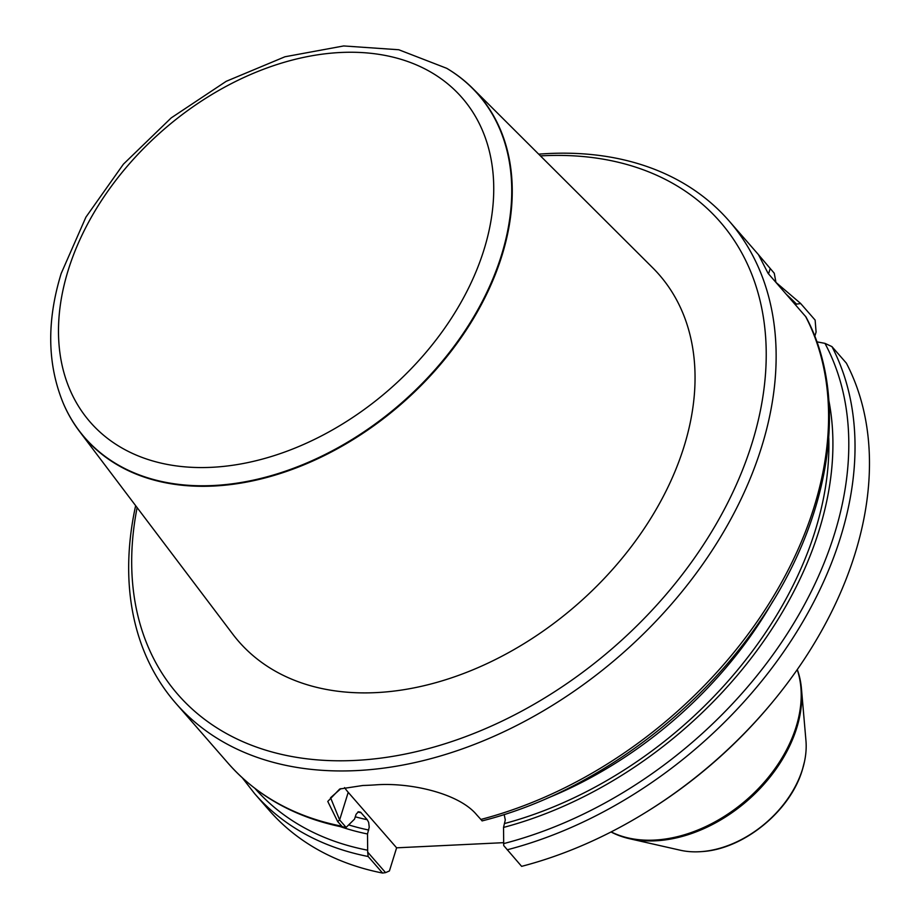 <?xml version="1.0" encoding="UTF-8"?>
<svg xmlns="http://www.w3.org/2000/svg" width="919" height="919" viewBox="0 0 919 919"><rect width="100%" height="100%" fill="white"/><g stroke="black" fill="none" stroke-linecap="round" stroke-linejoin="round"><path stroke-width="1.38" d="M814.762 336.343L816.095 332.069L815.13 320.099L800.552 303.396L775.946 282.386L774.257 273.23L758.543 254.781L768.123 273.414L805.963 316.94C849.96 398.869 830.799 519.74 759.117 622.404C694.19 717.796 587.057 794.602 482.038 820.908M816.807 341.822L824.952 343.361L831.936 346.601L846.365 363.143A366.991 255.999 138.9 0 1 772.776 701.76A366.991 255.999 138.9 0 1 646.287 812.063A366.991 255.999 138.9 0 1 521.624 866.353L503.715 845.572L503.532 827.433L505.289 819.943L504.175 814.533M772.776 701.76L771.696 703.069A359.651 250.876 138.9 0 1 647.734 811.167L646.287 812.063M800.702 303.557L796.463 304.109L795.716 305.062M828.858 400.604A349.542 243.822 138.9 0 1 503.532 827.433M340.903 788.605L330.564 797.738L339.628 819.943L346.13 827.399L342.282 826.698L337.652 821.517L327.773 801.437L339.72 789.007L362.902 785.481A366.991 255.999 -41.1 0 0 375.343 784.883C409.104 782.195 458.719 792.971 476.697 814.82L482.153 820.839M538.706 154.162A366.991 255.999 138.9 0 1 729.008 220.859A366.991 255.999 138.9 0 1 620.658 655.006A366.991 255.999 138.9 0 1 175.816 703.265A366.991 255.999 138.9 0 1 135.644 505.657M385.566 872.625L382.58 873.05L368.151 856.497L367.692 852.12L385.566 872.625L389.415 870.959L396.617 847.823L503.578 842.666M382.58 873.05A366.991 255.999 138.9 0 1 269.141 810.282L254.712 793.74L242.329 777.842M346.13 827.399L354.539 819.116L356.112 814.245L358.433 811.753L360.604 812.212L367.255 819.725L368.668 822.39L369.231 827.169L367.508 833.981L367.692 852.12M367.508 833.981A349.542 243.822 138.9 0 1 340.306 826.64M540.429 155.897A359.651 250.876 138.9 0 1 755.832 430.035A359.651 250.876 138.9 0 1 379.398 758.301A359.651 250.876 138.9 0 1 137.115 507.61M79.379 431.229L232.714 634.076A278.974 194.598 -41.1 0 0 473.078 669.744A278.974 194.598 -41.1 0 0 683.966 446.772A278.974 194.598 -41.1 0 0 652.72 267.808L472.619 88.304A261.191 182.192 138.9 0 1 501.877 255.861A261.191 182.192 138.9 0 1 304.43 464.623A261.191 182.192 138.9 0 1 79.379 431.229A261.191 182.192 138.9 0 1 63.285 403.292A261.191 182.192 138.9 0 1 63.181 403.05M344.556 787.594A73.394 34.796 -162.7 0 0 348.221 792.327L396.617 847.823M611.158 831.913A128.453 89.602 -41.1 0 0 796.107 726.895A128.453 89.602 -41.1 0 0 797.221 669.652M796.704 728.043A127.982 89.269 -41.1 0 0 801.471 688.836A127.982 89.269 -41.1 0 0 797.313 669.583A127.982 89.269 -41.1 0 0 797.301 669.549A128.178 89.407 -41.1 0 1 796.52 727.641A128.178 89.407 -41.1 0 1 611.043 831.971A127.982 89.269 -41.1 0 0 611.078 831.994A127.982 89.269 -41.1 0 0 629.572 838.725A127.982 89.269 -41.1 0 0 796.704 728.043M629.572 838.725L680.313 850.224A93.554 65.26 -41.1 0 0 701.312 851.626A93.554 65.26 -41.1 0 0 802.471 769.318A93.554 65.26 -41.1 0 0 804.481 761.656A93.554 65.26 -41.1 0 0 805.952 740.657L801.471 688.836M446.91 68.431A261.191 182.192 138.9 0 1 447.139 68.557A261.191 182.192 138.9 0 1 472.619 88.304M831.936 346.601A366.991 255.999 138.9 0 1 507.196 849.799M786.526 294.517A363.327 253.437 138.9 0 1 796.463 304.109M824.952 343.361A363.327 253.437 138.9 0 1 503.578 843.619M805.492 316.274A366.991 255.999 138.9 0 1 480.752 819.472M341.707 826.181A366.991 255.999 138.9 0 1 228.268 763.413L175.816 703.265M368.151 856.497A366.991 255.999 138.9 0 1 254.712 793.74M367.543 850.178A363.327 253.437 138.9 0 1 255.022 788.513M368.737 830.041A344.97 240.64 138.9 0 1 348.841 824.94M367.255 819.725A337.629 235.517 138.9 0 1 355.262 816.796M361.201 812.787A337.629 235.517 138.9 0 1 357.824 812.028M828.777 437.915A344.97 240.64 138.9 0 1 504.761 823.481M772.845 601.267A337.629 235.517 138.9 0 1 546.725 798.462M348.221 792.327L339.628 819.943L337.652 821.517M768.537 273.896L770.202 268.578M611.078 831.948A128.315 89.511 -41.1 0 0 796.348 727.297A128.315 89.511 -41.1 0 0 797.278 669.583L797.301 669.549M701.542 851.614A93.037 64.893 -41.1 0 0 701.783 851.591A93.037 64.893 -41.1 0 0 802.379 769.731A93.037 64.893 -41.1 0 0 804.389 762.115A93.037 64.893 -41.1 0 0 804.435 761.885M68.293 269.922A246.717 172.094 -41.1 0 0 324.097 434.515A246.717 172.094 -41.1 0 0 435.985 75.278A246.717 172.094 -41.1 0 0 68.293 269.922M63.078 402.809C47.26 363.993 46.628 320.892 61.182 273.483L85.915 217.148L123.41 164.168L171.21 117.896L226.223 81.309L284.947 56.771L343.672 45.95L398.777 49.752L446.68 68.293A261.019 182.077 138.9 0 1 401.166 403.303A261.019 182.077 138.9 0 1 63.078 402.809L63.285 403.292M758.807 255.034L729.008 220.859M344.166 827.422C296.24 817.944 257.607 796.612 228.268 763.413M701.312 851.626L701.783 851.591C743.482 849.317 790.34 811.155 802.344 769.881L804.481 761.656"/></g></svg>
